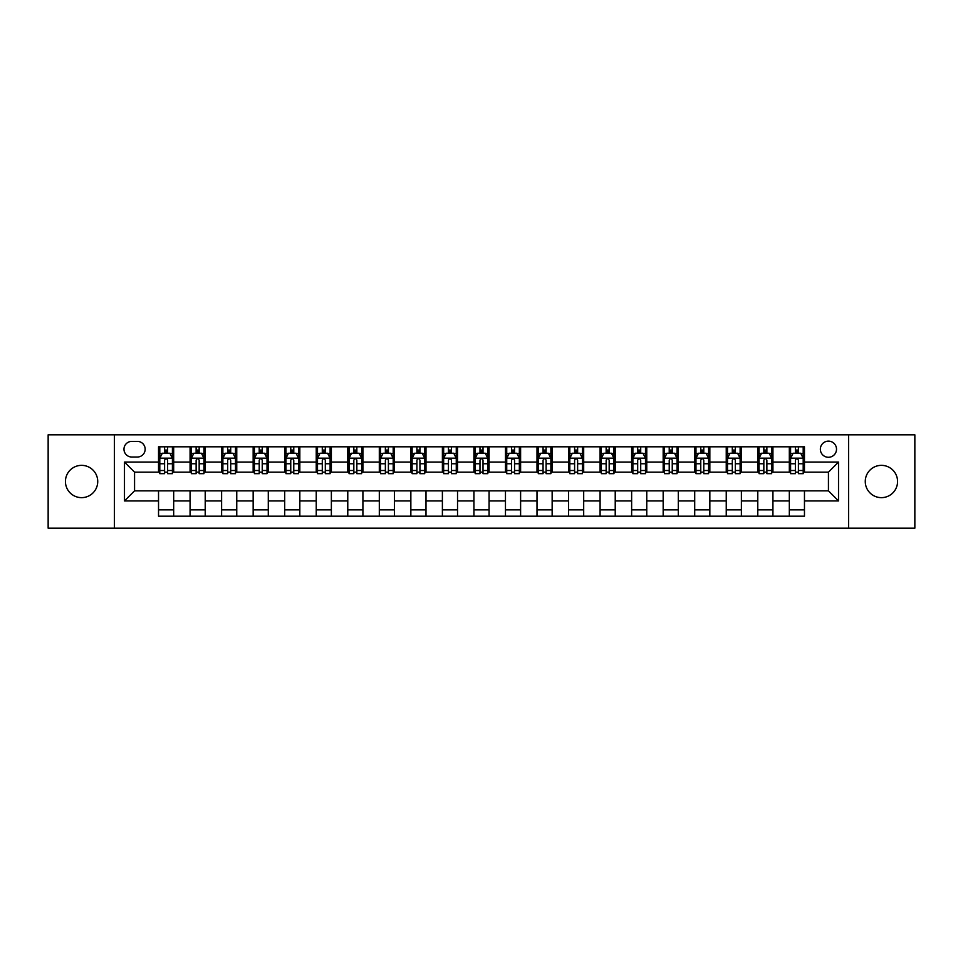 <?xml version="1.0" encoding="UTF-8"?>
<svg xmlns="http://www.w3.org/2000/svg" width="963" height="963" viewBox="0 0 963 963"><rect width="100%" height="100%" fill="white"/><g stroke="black" fill="none" stroke-linecap="round" stroke-linejoin="round"><path stroke-width="1.44" d="M881.422 465.358A16.142 16.142 0 0 0 865.268 481.5A16.142 16.142 0 0 0 881.422 497.642A16.142 16.142 0 0 0 897.564 481.5A16.142 16.142 0 0 0 881.422 465.358M81.578 465.358A16.142 16.142 0 0 0 65.436 481.5A16.142 16.142 0 0 0 81.578 497.642A16.142 16.142 0 0 0 97.732 481.5A16.142 16.142 0 0 0 81.578 465.358M828.433 441.126A8.077 8.077 0 0 0 820.356 449.203A8.077 8.077 0 0 0 828.433 457.281A8.077 8.077 0 0 0 836.51 449.203A8.077 8.077 0 0 0 828.433 441.126M848.62 528.181L914.85 528.181L914.85 434.819L848.62 434.819L848.62 528.181L114.38 528.181L114.38 434.819L48.15 434.819L48.15 528.181L114.38 528.181M131.787 457.028L137.348 457.028A7.824 7.824 0 0 0 145.16 449.203A7.824 7.824 0 0 0 137.348 441.379L131.787 441.379A7.824 7.824 0 0 0 123.974 449.203A7.824 7.824 0 0 0 131.787 457.028M848.62 434.819L114.38 434.819M158.534 500.929L124.48 500.929L124.48 462.071L158.534 462.071L158.534 472.159L134.567 472.159L134.567 490.841L158.534 490.841L158.534 516.192L804.466 516.192L804.466 490.841L828.433 490.841L828.433 472.159L804.466 472.159L804.466 462.071L838.52 462.071L838.52 500.929L804.466 500.929M804.466 462.071L804.466 446.808L158.534 446.808L158.534 462.071M789.323 446.808L789.323 472.159L790.587 472.159M795.378 472.159L798.411 472.159M803.202 472.159L804.466 472.159M789.323 472.159L771.664 472.159M757.785 446.808L757.785 472.159L759.049 472.159M763.84 472.159L766.873 472.159M757.785 472.159L740.126 472.159M726.246 446.808L726.246 472.159L727.51 472.159M732.301 472.159L735.323 472.159M726.246 472.159L708.587 472.159M694.708 446.808L694.708 472.159L695.972 472.159M700.763 472.159L703.784 472.159M694.708 472.159L677.049 472.159M663.17 446.808L663.17 472.159L664.434 472.159M669.225 472.159L672.246 472.159M663.17 472.159L645.499 472.159M631.632 446.808L631.632 472.159L632.884 472.159M637.687 472.159L640.708 472.159M631.632 472.159L613.961 472.159M600.093 446.808L600.093 472.159L601.345 472.159M606.148 472.159L609.17 472.159M600.093 472.159L582.422 472.159M568.543 446.808L568.543 472.159L569.807 472.159M574.598 472.159L577.631 472.159M568.543 472.159L550.884 472.159M537.005 446.808L537.005 472.159L538.269 472.159M543.06 472.159L546.093 472.159M537.005 472.159L519.346 472.159M505.467 446.808L505.467 472.159L506.731 472.159M511.522 472.159L514.555 472.159M505.467 472.159L487.808 472.159M473.928 446.808L473.928 472.159L475.192 472.159M479.983 472.159L483.017 472.159M473.928 472.159L456.269 472.159M442.39 446.808L442.39 472.159L443.654 472.159M448.445 472.159L451.478 472.159M442.39 472.159L424.731 472.159M410.852 446.808L410.852 472.159L412.116 472.159M416.907 472.159L419.94 472.159M410.852 472.159L393.193 472.159M379.314 446.808L379.314 472.159L380.578 472.159M385.369 472.159L388.402 472.159M379.314 472.159L361.655 472.159M347.775 446.808L347.775 472.159L349.039 472.159M353.83 472.159L356.852 472.159M347.775 472.159L330.116 472.159M316.237 446.808L316.237 472.159L317.501 472.159M322.292 472.159L325.313 472.159M316.237 472.159L298.566 472.159M284.699 446.808L284.699 472.159L285.951 472.159M290.754 472.159L293.775 472.159M284.699 472.159L267.028 472.159M253.161 446.808L253.161 472.159L254.413 472.159M259.216 472.159L262.237 472.159M253.161 472.159L235.49 472.159M221.61 446.808L221.61 472.159L222.874 472.159M227.677 472.159L230.699 472.159M221.61 472.159L203.951 472.159M190.072 446.808L190.072 472.159L191.336 472.159M196.127 472.159L199.16 472.159M190.072 472.159L172.413 472.159M158.534 472.159L159.798 472.159M164.589 472.159L167.622 472.159M158.534 490.841L173.677 490.841L173.677 516.192M804.466 490.841L173.677 490.841M173.677 446.808L173.677 472.159M158.534 453.116L159.798 453.116M164.589 453.116L167.622 453.116M172.413 453.116L173.677 453.116M158.534 509.884L173.677 509.884M190.072 490.841L190.072 516.192M205.215 446.808L205.215 472.159M190.072 453.116L191.336 453.116M196.127 453.116L199.16 453.116M203.951 453.116L205.215 453.116M205.215 490.841L205.215 516.192M190.072 509.884L205.215 509.884M221.61 490.841L221.61 516.192M236.754 490.841L236.754 516.192M221.61 509.884L236.754 509.884M236.754 446.808L236.754 472.159M221.61 453.116L222.874 453.116M227.677 453.116L230.699 453.116M235.49 453.116L236.754 453.116M253.161 490.841L253.161 516.192M268.292 490.841L268.292 516.192M253.161 509.884L268.292 509.884M268.292 446.808L268.292 472.159M253.161 453.116L254.413 453.116M259.216 453.116L262.237 453.116M267.028 453.116L268.292 453.116M284.699 490.841L284.699 516.192M299.83 490.841L299.83 516.192M284.699 509.884L299.83 509.884M299.83 446.808L299.83 472.159M284.699 453.116L285.951 453.116M290.754 453.116L293.775 453.116M298.566 453.116L299.83 453.116M316.237 490.841L316.237 516.192M331.368 490.841L331.368 516.192M316.237 509.884L331.368 509.884M331.368 446.808L331.368 472.159M316.237 453.116L317.501 453.116M322.292 453.116L325.313 453.116M330.116 453.116L331.368 453.116M347.775 490.841L347.775 516.192M362.907 490.841L362.907 516.192M347.775 509.884L362.907 509.884M362.907 446.808L362.907 472.159M347.775 453.116L349.039 453.116M353.83 453.116L356.852 453.116M361.655 453.116L362.907 453.116M379.314 490.841L379.314 516.192M394.457 490.841L394.457 516.192M379.314 509.884L394.457 509.884M394.457 446.808L394.457 472.159M379.314 453.116L380.578 453.116M385.369 453.116L388.402 453.116M393.193 453.116L394.457 453.116M410.852 490.841L410.852 516.192M425.995 490.841L425.995 516.192M410.852 509.884L425.995 509.884M425.995 446.808L425.995 472.159M410.852 453.116L412.116 453.116M416.907 453.116L419.94 453.116M424.731 453.116L425.995 453.116M442.39 490.841L442.39 516.192M457.533 490.841L457.533 516.192M442.39 509.884L457.533 509.884M457.533 446.808L457.533 472.159M442.39 453.116L443.654 453.116M448.445 453.116L451.478 453.116M456.269 453.116L457.533 453.116M473.928 490.841L473.928 516.192M489.072 490.841L489.072 516.192M473.928 509.884L489.072 509.884M489.072 446.808L489.072 472.159M473.928 453.116L475.192 453.116M479.983 453.116L483.017 453.116M487.808 453.116L489.072 453.116M505.467 490.841L505.467 516.192M520.61 490.841L520.61 516.192M505.467 509.884L520.61 509.884M520.61 446.808L520.61 472.159M505.467 453.116L506.731 453.116M511.522 453.116L514.555 453.116M519.346 453.116L520.61 453.116M537.005 490.841L537.005 516.192M552.148 490.841L552.148 516.192M537.005 509.884L552.148 509.884M552.148 446.808L552.148 472.159M537.005 453.116L538.269 453.116M543.06 453.116L546.093 453.116M550.884 453.116L552.148 453.116M568.543 490.841L568.543 516.192M583.686 490.841L583.686 516.192M568.543 509.884L583.686 509.884M583.686 446.808L583.686 472.159M568.543 453.116L569.807 453.116M574.598 453.116L577.631 453.116M582.422 453.116L583.686 453.116M600.093 490.841L600.093 516.192M615.225 490.841L615.225 516.192M600.093 509.884L615.225 509.884M615.225 446.808L615.225 472.159M600.093 453.116L601.345 453.116M606.148 453.116L609.17 453.116M613.961 453.116L615.225 453.116M631.632 490.841L631.632 516.192M646.763 490.841L646.763 516.192M631.632 509.884L646.763 509.884M646.763 446.808L646.763 472.159M631.632 453.116L632.884 453.116M637.687 453.116L640.708 453.116M645.499 453.116L646.763 453.116M663.17 490.841L663.17 516.192M678.301 490.841L678.301 516.192M663.17 509.884L678.301 509.884M678.301 446.808L678.301 472.159M663.17 453.116L664.434 453.116M669.225 453.116L672.246 453.116M677.049 453.116L678.301 453.116M694.708 490.841L694.708 516.192M709.839 490.841L709.839 516.192M694.708 509.884L709.839 509.884M709.839 446.808L709.839 472.159M694.708 453.116L695.972 453.116M700.763 453.116L703.784 453.116M708.587 453.116L709.839 453.116M726.246 490.841L726.246 516.192M741.39 490.841L741.39 516.192M726.246 509.884L741.39 509.884M741.39 446.808L741.39 472.159M726.246 453.116L727.51 453.116M732.301 453.116L735.323 453.116M740.126 453.116L741.39 453.116M757.785 490.841L757.785 516.192M772.928 490.841L772.928 516.192M757.785 509.884L772.928 509.884M772.928 446.808L772.928 472.159M757.785 453.116L759.049 453.116M763.84 453.116L766.873 453.116M771.664 453.116L772.928 453.116M789.323 490.841L789.323 516.192M789.323 509.884L804.466 509.884M789.323 453.116L790.587 453.116M795.378 453.116L798.411 453.116M803.202 453.116L804.466 453.116M134.567 472.159L124.48 462.071M134.567 490.841L124.48 500.929M838.52 462.071L828.433 472.159M838.52 500.929L828.433 490.841M167.622 450.082L164.589 450.082M172.413 470.51L167.622 470.51L167.622 473.676L172.413 473.676L172.413 458.292L169.897 453.236L162.326 453.236L159.798 458.292L159.798 473.676L164.589 473.676L164.589 470.51L159.798 470.51M159.798 458.292L159.798 446.808M172.413 458.292L172.413 446.808M164.589 453.236L164.589 446.808M167.622 446.808L167.622 453.236M167.622 470.51L167.622 460.182C166.611 458.232 165.6 458.232 164.589 460.182L164.589 470.51M199.16 450.082L196.127 450.082M203.951 470.51L199.16 470.51L199.16 473.676L203.951 473.676L203.951 458.292L201.436 453.236L193.864 453.236L191.336 458.292L191.336 473.676L196.127 473.676L196.127 470.51L191.336 470.51M191.336 458.292L191.336 446.808M203.951 458.292L203.951 446.808M196.127 453.236L196.127 446.808M199.16 446.808L199.16 453.236M199.16 470.51L199.16 460.182C198.149 458.232 197.138 458.232 196.127 460.182L196.127 470.51M230.699 450.082L227.677 450.082M235.49 470.51L230.699 470.51L230.699 473.676L235.49 473.676L235.49 458.292L232.974 453.236L225.402 453.236L222.874 458.292L222.874 473.676L227.677 473.676L227.677 470.51L222.874 470.51M222.874 458.292L222.874 446.808M235.49 458.292L235.49 446.808M227.677 453.236L227.677 446.808M230.699 446.808L230.699 453.236M230.699 470.51L230.699 460.182C229.688 458.232 228.676 458.232 227.677 460.182L227.677 470.51M262.237 450.082L259.216 450.082M267.028 470.51L262.237 470.51L262.237 473.676L267.028 473.676L267.028 458.292L264.512 453.236L256.94 453.236L254.413 458.292L254.413 473.676L259.216 473.676L259.216 470.51L254.413 470.51M254.413 458.292L254.413 446.808M267.028 458.292L267.028 446.808M259.216 453.236L259.216 446.808M262.237 446.808L262.237 453.236M262.237 470.51L262.237 460.182C261.226 458.232 260.227 458.232 259.216 460.182L259.216 470.51M293.775 450.082L290.754 450.082M298.566 470.51L293.775 470.51L293.775 473.676L298.566 473.676L298.566 458.292L296.05 453.236L288.479 453.236L285.951 458.292L285.951 473.676L290.754 473.676L290.754 470.51L285.951 470.51M285.951 458.292L285.951 446.808M298.566 458.292L298.566 446.808M290.754 453.236L290.754 446.808M293.775 446.808L293.775 453.236M293.775 470.51L293.775 460.182C292.776 458.232 291.765 458.232 290.754 460.182L290.754 470.51M325.313 450.082L322.292 450.082M330.116 470.51L325.313 470.51L325.313 473.676L330.116 473.676L330.116 458.292L327.589 453.236L320.017 453.236L317.501 458.292L317.501 473.676L322.292 473.676L322.292 470.51L317.501 470.51M317.501 458.292L317.501 446.808M330.116 458.292L330.116 446.808M322.292 453.236L322.292 446.808M325.313 446.808L325.313 453.236M325.313 470.51L325.313 460.182C324.314 458.232 323.303 458.232 322.292 460.182L322.292 470.51M356.852 450.082L353.83 450.082M361.655 470.51L356.852 470.51L356.852 473.676L361.655 473.676L361.655 458.292L359.127 453.236L351.555 453.236L349.039 458.292L349.039 473.676L353.83 473.676L353.83 470.51L349.039 470.51M349.039 458.292L349.039 446.808M361.655 458.292L361.655 446.808M353.83 453.236L353.83 446.808M356.852 446.808L356.852 453.236M356.852 470.51L356.852 460.182C355.853 458.232 354.841 458.232 353.83 460.182L353.83 470.51M388.402 450.082L385.369 450.082M393.193 470.51L388.402 470.51L388.402 473.676L393.193 473.676L393.193 458.292L390.665 453.236L383.093 453.236L380.578 458.292L380.578 473.676L385.369 473.676L385.369 470.51L380.578 470.51M380.578 458.292L380.578 446.808M393.193 458.292L393.193 446.808M385.369 453.236L385.369 446.808M388.402 446.808L388.402 453.236M388.402 470.51L388.402 460.182C387.391 458.232 386.38 458.232 385.369 460.182L385.369 470.51M419.94 450.082L416.907 450.082M424.731 470.51L419.94 470.51L419.94 473.676L424.731 473.676L424.731 458.292L422.203 453.236L414.632 453.236L412.116 458.292L412.116 473.676L416.907 473.676L416.907 470.51L412.116 470.51M412.116 458.292L412.116 446.808M424.731 458.292L424.731 446.808M416.907 453.236L416.907 446.808M419.94 446.808L419.94 453.236M419.94 470.51L419.94 460.182C418.929 458.232 417.918 458.232 416.907 460.182L416.907 470.51M451.478 450.082L448.445 450.082M456.269 470.51L451.478 470.51L451.478 473.676L456.269 473.676L456.269 458.292L453.742 453.236L446.182 453.236L443.654 458.292L443.654 473.676L448.445 473.676L448.445 470.51L443.654 470.51M443.654 458.292L443.654 446.808M456.269 458.292L456.269 446.808M448.445 453.236L448.445 446.808M451.478 446.808L451.478 453.236M451.478 470.51L451.478 460.182C450.467 458.232 449.456 458.232 448.445 460.182L448.445 470.51M483.017 450.082L479.983 450.082M487.808 470.51L483.017 470.51L483.017 473.676L487.808 473.676L487.808 458.292L485.28 453.236L477.72 453.236L475.192 458.292L475.192 473.676L479.983 473.676L479.983 470.51L475.192 470.51M475.192 458.292L475.192 446.808M487.808 458.292L487.808 446.808M479.983 453.236L479.983 446.808M483.017 446.808L483.017 453.236M483.017 470.51L483.017 460.182C482.006 458.232 480.994 458.232 479.983 460.182L479.983 470.51M514.555 450.082L511.522 450.082M519.346 470.51L514.555 470.51L514.555 473.676L519.346 473.676L519.346 458.292L516.818 453.236L509.258 453.236L506.731 458.292L506.731 473.676L511.522 473.676L511.522 470.51L506.731 470.51M506.731 458.292L506.731 446.808M519.346 458.292L519.346 446.808M511.522 453.236L511.522 446.808M514.555 446.808L514.555 453.236M514.555 470.51L514.555 460.182C513.544 458.232 512.533 458.232 511.522 460.182L511.522 470.51M546.093 450.082L543.06 450.082M550.884 470.51L546.093 470.51L546.093 473.676L550.884 473.676L550.884 458.292L548.368 453.236L540.797 453.236L538.269 458.292L538.269 473.676L543.06 473.676L543.06 470.51L538.269 470.51M538.269 458.292L538.269 446.808M550.884 458.292L550.884 446.808M543.06 453.236L543.06 446.808M546.093 446.808L546.093 453.236M546.093 470.51L546.093 460.182C545.082 458.232 544.071 458.232 543.06 460.182L543.06 470.51M577.631 450.082L574.598 450.082M582.422 470.51L577.631 470.51L577.631 473.676L582.422 473.676L582.422 458.292L579.907 453.236L572.335 453.236L569.807 458.292L569.807 473.676L574.598 473.676L574.598 470.51L569.807 470.51M569.807 458.292L569.807 446.808M582.422 458.292L582.422 446.808M574.598 453.236L574.598 446.808M577.631 446.808L577.631 453.236M577.631 470.51L577.631 460.182C576.62 458.232 575.609 458.232 574.598 460.182L574.598 470.51M609.17 450.082L606.148 450.082M613.961 470.51L609.17 470.51L609.17 473.676L613.961 473.676L613.961 458.292L611.445 453.236L603.873 453.236L601.345 458.292L601.345 473.676L606.148 473.676L606.148 470.51L601.345 470.51M601.345 458.292L601.345 446.808M613.961 458.292L613.961 446.808M606.148 453.236L606.148 446.808M609.17 446.808L609.17 453.236M609.17 470.51L609.17 460.182C608.159 458.232 607.159 458.232 606.148 460.182L606.148 470.51M640.708 450.082L637.687 450.082M645.499 470.51L640.708 470.51L640.708 473.676L645.499 473.676L645.499 458.292L642.983 453.236L635.411 453.236L632.884 458.292L632.884 473.676L637.687 473.676L637.687 470.51L632.884 470.51M632.884 458.292L632.884 446.808M645.499 458.292L645.499 446.808M637.687 453.236L637.687 446.808M640.708 446.808L640.708 453.236M640.708 470.51L640.708 460.182C639.697 458.232 638.698 458.232 637.687 460.182L637.687 470.51M672.246 450.082L669.225 450.082M677.049 470.51L672.246 470.51L672.246 473.676L677.049 473.676L677.049 458.292L674.521 453.236L666.95 453.236L664.434 458.292L664.434 473.676L669.225 473.676L669.225 470.51L664.434 470.51M664.434 458.292L664.434 446.808M677.049 458.292L677.049 446.808M669.225 453.236L669.225 446.808M672.246 446.808L672.246 453.236M672.246 470.51L672.246 460.182C671.247 458.232 670.236 458.232 669.225 460.182L669.225 470.51M703.784 450.082L700.763 450.082M708.587 470.51L703.784 470.51L703.784 473.676L708.587 473.676L708.587 458.292L706.06 453.236L698.488 453.236L695.972 458.292L695.972 473.676L700.763 473.676L700.763 470.51L695.972 470.51M695.972 458.292L695.972 446.808M708.587 458.292L708.587 446.808M700.763 453.236L700.763 446.808M703.784 446.808L703.784 453.236M703.784 470.51L703.784 460.182C702.785 458.232 701.774 458.232 700.763 460.182L700.763 470.51M735.323 450.082L732.301 450.082M740.126 470.51L735.323 470.51L735.323 473.676L740.126 473.676L740.126 458.292L737.598 453.236L730.026 453.236L727.51 458.292L727.51 473.676L732.301 473.676L732.301 470.51L727.51 470.51M727.51 458.292L727.51 446.808M740.126 458.292L740.126 446.808M732.301 453.236L732.301 446.808M735.323 446.808L735.323 453.236M735.323 470.51L735.323 460.182C734.324 458.232 733.312 458.232 732.301 460.182L732.301 470.51M766.873 450.082L763.84 450.082M771.664 470.51L766.873 470.51L766.873 473.676L771.664 473.676L771.664 458.292L769.136 453.236L761.564 453.236L759.049 458.292L759.049 473.676L763.84 473.676L763.84 470.51L759.049 470.51M759.049 458.292L759.049 446.808M771.664 458.292L771.664 446.808M763.84 453.236L763.84 446.808M766.873 446.808L766.873 453.236M766.873 470.51L766.873 460.182C765.862 458.232 764.851 458.232 763.84 460.182L763.84 470.51M798.411 450.082L795.378 450.082M803.202 470.51L798.411 470.51L798.411 473.676L803.202 473.676L803.202 458.292L800.674 453.236L793.103 453.236L790.587 458.292L790.587 473.676L795.378 473.676L795.378 470.51L790.587 470.51M790.587 458.292L790.587 446.808M803.202 458.292L803.202 446.808M795.378 453.236L795.378 446.808M798.411 446.808L798.411 453.236M798.411 470.51L798.411 460.182C797.4 458.232 796.389 458.232 795.378 460.182L795.378 470.51M190.072 500.929L173.677 500.929M190.072 462.071L173.677 462.071M221.61 462.071L205.215 462.071M221.61 500.929L205.215 500.929M253.161 462.071L236.754 462.071M253.161 500.929L236.754 500.929M284.699 462.071L268.292 462.071M284.699 500.929L268.292 500.929M316.237 462.071L299.83 462.071M316.237 500.929L299.83 500.929M347.775 462.071L331.368 462.071M347.775 500.929L331.368 500.929M379.314 462.071L362.907 462.071M379.314 500.929L362.907 500.929M410.852 462.071L394.457 462.071M410.852 500.929L394.457 500.929M442.39 462.071L425.995 462.071M442.39 500.929L425.995 500.929M473.928 462.071L457.533 462.071M473.928 500.929L457.533 500.929M505.467 462.071L489.072 462.071M505.467 500.929L489.072 500.929M537.005 462.071L520.61 462.071M537.005 500.929L520.61 500.929M568.543 462.071L552.148 462.071M568.543 500.929L552.148 500.929M600.093 462.071L583.686 462.071M600.093 500.929L583.686 500.929M631.632 462.071L615.225 462.071M631.632 500.929L615.225 500.929M663.17 462.071L646.763 462.071M663.17 500.929L646.763 500.929M694.708 462.071L678.301 462.071M694.708 500.929L678.301 500.929M726.246 462.071L709.839 462.071M726.246 500.929L709.839 500.929M757.785 462.071L741.39 462.071M757.785 500.929L741.39 500.929M789.323 462.071L772.928 462.071M789.323 500.929L772.928 500.929M172.353 458.159L159.858 458.159M159.798 453.549L162.169 453.549M170.042 453.549L172.413 453.549M164.589 463.757L159.798 463.757M172.413 463.757L167.622 463.757M167.622 451.695L164.589 451.695M203.891 458.159L191.396 458.159M191.336 453.549L193.707 453.549M201.58 453.549L203.951 453.549M196.127 463.757L191.336 463.757M203.951 463.757L199.16 463.757M199.16 451.695L196.127 451.695M235.429 458.159L222.947 458.159M222.874 453.549L225.246 453.549M233.118 453.549L235.49 453.549M227.677 463.757L222.874 463.757M235.49 463.757L230.699 463.757M230.699 451.695L227.677 451.695M266.968 458.159L254.485 458.159M254.413 453.549L256.784 453.549M264.656 453.549L267.028 453.549M259.216 463.757L254.413 463.757M267.028 463.757L262.237 463.757M262.237 451.695L259.216 451.695M298.506 458.159L286.023 458.159M285.951 453.549L288.322 453.549M296.195 453.549L298.566 453.549M290.754 463.757L285.951 463.757M298.566 463.757L293.775 463.757M293.775 451.695L290.754 451.695M330.044 458.159L317.561 458.159M317.501 453.549L319.872 453.549M327.745 453.549L330.116 453.549M322.292 463.757L317.501 463.757M330.116 463.757L325.313 463.757M325.313 451.695L322.292 451.695M361.582 458.159L349.1 458.159M349.039 453.549L351.411 453.549M359.283 453.549L361.655 453.549M353.83 463.757L349.039 463.757M361.655 463.757L356.852 463.757M356.852 451.695L353.83 451.695M393.133 458.159L380.638 458.159M380.578 453.549L382.949 453.549M390.822 453.549L393.193 453.549M385.369 463.757L380.578 463.757M393.193 463.757L388.402 463.757M388.402 451.695L385.369 451.695M424.671 458.159L412.176 458.159M412.116 453.549L414.487 453.549M422.36 453.549L424.731 453.549M416.907 463.757L412.116 463.757M424.731 463.757L419.94 463.757M419.94 451.695L416.907 451.695M456.209 458.159L443.714 458.159M443.654 453.549L446.025 453.549M453.898 453.549L456.269 453.549M448.445 463.757L443.654 463.757M456.269 463.757L451.478 463.757M451.478 451.695L448.445 451.695M487.747 458.159L475.253 458.159M475.192 453.549L477.564 453.549M485.436 453.549L487.808 453.549M479.983 463.757L475.192 463.757M487.808 463.757L483.017 463.757M483.017 451.695L479.983 451.695M519.286 458.159L506.791 458.159M506.731 453.549L509.102 453.549M516.975 453.549L519.346 453.549M511.522 463.757L506.731 463.757M519.346 463.757L514.555 463.757M514.555 451.695L511.522 451.695M550.824 458.159L538.329 458.159M538.269 453.549L540.64 453.549M548.513 453.549L550.884 453.549M543.06 463.757L538.269 463.757M550.884 463.757L546.093 463.757M546.093 451.695L543.06 451.695M582.362 458.159L569.867 458.159M569.807 453.549L572.178 453.549M580.051 453.549L582.422 453.549M574.598 463.757L569.807 463.757M582.422 463.757L577.631 463.757M577.631 451.695L574.598 451.695M613.9 458.159L601.418 458.159M601.345 453.549L603.717 453.549M611.589 453.549L613.961 453.549M606.148 463.757L601.345 463.757M613.961 463.757L609.17 463.757M609.17 451.695L606.148 451.695M645.439 458.159L632.956 458.159M632.884 453.549L635.255 453.549M643.128 453.549L645.499 453.549M637.687 463.757L632.884 463.757M645.499 463.757L640.708 463.757M640.708 451.695L637.687 451.695M676.977 458.159L664.494 458.159M664.434 453.549L666.805 453.549M674.678 453.549L677.049 453.549M669.225 463.757L664.434 463.757M677.049 463.757L672.246 463.757M672.246 451.695L669.225 451.695M708.515 458.159L696.032 458.159M695.972 453.549L698.344 453.549M706.216 453.549L708.587 453.549M700.763 463.757L695.972 463.757M708.587 463.757L703.784 463.757M703.784 451.695L700.763 451.695M740.053 458.159L727.571 458.159M727.51 453.549L729.882 453.549M737.754 453.549L740.126 453.549M732.301 463.757L727.51 463.757M740.126 463.757L735.323 463.757M735.323 451.695L732.301 451.695M771.604 458.159L759.109 458.159M759.049 453.549L761.42 453.549M769.293 453.549L771.664 453.549M763.84 463.757L759.049 463.757M771.664 463.757L766.873 463.757M766.873 451.695L763.84 451.695M803.142 458.159L790.647 458.159M790.587 453.549L792.958 453.549M800.831 453.549L803.202 453.549M795.378 463.757L790.587 463.757M803.202 463.757L798.411 463.757M798.411 451.695L795.378 451.695"/></g></svg>
